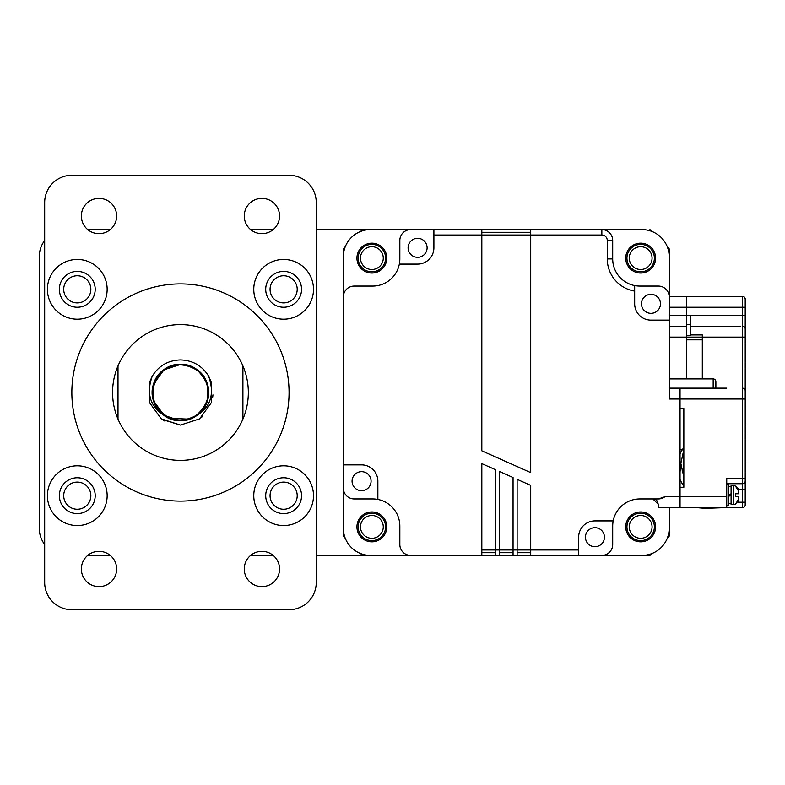 <?xml version="1.0" encoding="UTF-8"?>
<svg xmlns="http://www.w3.org/2000/svg" width="785" height="785" viewBox="0 0 785 785"><rect width="100%" height="100%" fill="white"/><g stroke="black" fill="none" stroke-linecap="round" stroke-linejoin="round"><path stroke-width="1.18" d="M77.283 525.548A29.869 29.869 0 0 0 107.153 495.678A29.869 29.869 0 0 0 77.283 465.809A29.869 29.869 0 0 0 47.414 495.678A29.869 29.869 0 0 0 77.283 525.548M77.283 513.596A17.918 17.918 0 0 0 95.201 495.678A17.918 17.918 0 0 0 77.283 477.761A17.918 17.918 0 0 0 59.366 495.678A17.918 17.918 0 0 0 77.283 513.596M77.283 482.098A13.58 13.58 0 0 1 90.854 495.678A13.58 13.58 0 0 1 77.283 509.249A13.58 13.58 0 0 1 63.703 495.678A13.58 13.58 0 0 1 77.283 482.098A13.58 13.58 0 0 0 63.703 495.678A13.58 13.58 0 0 0 77.283 509.249M283.63 525.548A29.869 29.869 0 0 0 313.5 495.678A29.869 29.869 0 0 0 283.63 465.809A29.869 29.869 0 0 0 253.771 495.678A29.869 29.869 0 0 0 283.63 525.548M283.63 513.596A17.918 17.918 0 0 0 301.558 495.678A17.918 17.918 0 0 0 283.63 477.761A17.918 17.918 0 0 0 265.713 495.678A17.918 17.918 0 0 0 283.63 513.596M283.63 482.098A13.58 13.58 0 0 1 297.211 495.678A13.58 13.58 0 0 1 283.63 509.249A13.58 13.58 0 0 1 270.06 495.678A13.58 13.58 0 0 1 283.63 482.098A13.58 13.58 0 0 0 270.06 495.678A13.58 13.58 0 0 0 283.63 509.249M283.63 319.191A29.869 29.869 0 0 0 313.5 289.322A29.869 29.869 0 0 0 283.63 259.452A29.869 29.869 0 0 0 253.771 289.322A29.869 29.869 0 0 0 283.63 319.191M283.63 307.239A17.918 17.918 0 0 0 301.558 289.322A17.918 17.918 0 0 0 283.63 271.404A17.918 17.918 0 0 0 265.713 289.322A17.918 17.918 0 0 0 283.63 307.239M283.63 275.751A13.58 13.58 0 0 1 297.211 289.322A13.58 13.58 0 0 1 283.63 302.902A13.58 13.58 0 0 1 270.06 289.322A13.58 13.58 0 0 1 283.63 275.751A13.58 13.58 0 0 0 270.06 289.322A13.58 13.58 0 0 0 283.63 302.902M77.283 319.191A29.869 29.869 0 0 0 107.153 289.322A29.869 29.869 0 0 0 77.283 259.452A29.869 29.869 0 0 0 47.414 289.322A29.869 29.869 0 0 0 77.283 319.191M77.283 307.239A17.918 17.918 0 0 0 95.201 289.322A17.918 17.918 0 0 0 77.283 271.404A17.918 17.918 0 0 0 59.366 289.322A17.918 17.918 0 0 0 77.283 307.239M77.283 275.751A13.58 13.58 0 0 1 90.854 289.322A13.58 13.58 0 0 1 77.283 302.902A13.58 13.58 0 0 1 63.703 289.322A13.58 13.58 0 0 1 77.283 275.751A13.58 13.58 0 0 0 63.703 289.322A13.58 13.58 0 0 0 77.283 302.902M261.915 586.63A17.653 17.653 0 0 0 279.558 568.988A17.653 17.653 0 0 0 261.915 551.335A17.653 17.653 0 0 0 244.263 568.988A17.653 17.653 0 0 0 261.915 586.63M261.915 233.665A17.653 17.653 0 0 0 279.558 216.012A17.653 17.653 0 0 0 261.915 198.369A17.653 17.653 0 0 0 244.263 216.012A17.653 17.653 0 0 0 261.915 233.665M98.998 233.665A17.653 17.653 0 0 0 116.651 216.012A17.653 17.653 0 0 0 98.998 198.369A17.653 17.653 0 0 0 81.355 216.012A17.653 17.653 0 0 0 98.998 233.665M98.998 586.63A17.653 17.653 0 0 0 116.651 568.988A17.653 17.653 0 0 0 98.998 551.335A17.653 17.653 0 0 0 81.355 568.988A17.653 17.653 0 0 0 98.998 586.63M208.673 376.201L211.45 382.432L211.45 402.568L199.606 418.856L180.462 425.077L199.606 418.856L211.45 402.568L211.45 382.432L208.673 376.201L211.45 382.432L211.45 402.568L199.606 418.856L180.462 425.077L199.606 418.856L211.45 402.568L211.45 382.432L208.673 376.201L211.45 382.432L211.45 402.568L199.606 418.856L180.462 425.077L199.606 418.856L211.45 402.568L211.45 382.432L208.673 376.201L211.45 382.432L211.45 402.568L199.606 418.856L180.462 425.077L199.606 418.856L211.45 402.568L211.45 382.432L208.663 376.182C202.157 365.741 192.757 360.325 180.462 359.923C168.157 360.325 158.756 365.741 152.261 376.182C145.402 395.503 151.152 409.544 169.501 418.307C149.071 404.275 147.237 388.114 163.977 369.813C184.249 353.25 216.611 376.771 207.122 401.164C197.447 420.328 183.072 425.009 163.977 415.186C141.957 401.027 154.321 362.974 180.462 364.466C201.676 367.733 210.566 379.969 207.122 401.164C200.46 426.481 160.454 426.481 153.791 401.164C144.303 376.771 176.674 353.25 196.937 369.813C212.176 384.935 212.176 400.065 196.937 415.186C176.674 431.75 144.303 408.229 153.791 383.836C163.466 364.672 177.852 359.991 196.937 369.813C218.956 383.973 206.592 422.026 180.462 420.534C159.237 417.267 150.347 405.031 153.791 383.836C163.466 364.672 177.852 359.991 196.937 369.813C218.956 383.973 206.592 422.026 180.462 420.534C154.321 422.026 141.957 383.973 163.977 369.813C184.249 353.25 216.611 376.771 207.122 401.164C200.46 426.481 160.454 426.481 153.791 401.164C150.347 379.969 159.237 367.733 180.462 364.466C201.676 367.733 210.566 379.969 207.122 401.164C200.46 426.481 160.454 426.481 153.791 401.164C150.347 379.969 159.237 367.733 180.462 364.466C206.592 362.974 218.956 401.027 196.937 415.186C177.852 425.009 163.466 420.328 153.791 401.164C144.303 376.771 176.674 353.25 196.937 369.813C212.176 384.935 212.176 400.065 196.937 415.186C176.674 431.75 144.303 408.229 153.791 383.836C163.466 364.672 177.852 359.991 196.937 369.813C218.956 383.973 206.592 422.026 180.462 420.534C159.237 417.267 150.347 405.031 153.791 383.836C160.454 358.519 200.46 358.519 207.122 383.836C216.611 408.229 184.249 431.75 163.977 415.186C142.546 401.37 153.575 364.289 179.137 364.495M161.308 418.856L180.462 425.077L161.308 418.856L149.474 402.568L149.474 382.432L152.241 376.201L149.474 382.432L149.474 402.568L161.308 418.856L180.462 425.077L161.308 418.856L149.474 402.568L149.474 382.432L152.241 376.201L149.474 382.432L149.474 402.568L161.308 418.856L180.462 425.077L161.308 418.856L149.474 402.568L149.474 382.432L152.241 376.201L149.474 382.432L149.474 402.568L161.308 418.856L149.474 402.568L149.474 382.432L152.241 376.201L149.474 382.432L149.474 402.568L161.308 418.856L180.462 425.077L161.308 418.856L149.474 402.568L149.474 382.432M201.578 417.306L202.638 416.364M212.706 397.181L212.951 394.884M180.462 324.617A67.883 67.883 0 0 0 118.005 419.102A67.883 67.883 0 0 0 242.908 419.102A67.883 67.883 0 0 0 180.462 324.617M180.462 283.895A108.605 108.605 0 0 0 71.847 392.5A108.605 108.605 0 0 0 180.462 501.105A108.605 108.605 0 0 0 289.066 392.5A108.605 108.605 0 0 0 180.462 283.895M289.096 175.29L71.828 175.29A27.151 27.151 0 0 0 44.676 202.442L44.676 582.558A27.151 27.151 0 0 0 71.828 609.709L289.096 609.709A27.151 27.151 0 0 0 316.247 582.558L316.247 202.442A27.151 27.151 0 0 0 289.096 175.29M242.908 365.898L242.908 419.102M118.005 419.102L118.005 365.898M180.462 425.077L162.112 419.435L164.997 421.182M208.663 376.182C215.738 396.788 209.232 411.114 189.156 419.151L169.501 418.307M189.156 419.151L179.343 420.515M179.166 420.505L169.55 418.326L179.166 420.505L169.55 418.326L179.166 420.505L169.55 418.326L179.166 420.505L163.977 415.186L153.791 401.164L153.791 383.836L163.977 369.813M163.977 415.186L153.791 401.164L153.791 383.836L163.977 369.813L180.462 364.466M87.724 229.593L110.283 229.593M250.641 229.593L273.19 229.593M316.247 229.593L601.85 229.593A10.862 10.862 60.5 0 1 612.702 240.445L612.702 258.913A27.151 27.151 0 0 0 639.854 286.064L658.321 286.064A10.862 10.862 0 0 1 669.183 296.926L669.183 399.015L680.045 399.015L680.045 388.153L726.743 388.153M481.833 549.981L495.413 549.981L495.413 469.665L481.833 463.621L481.833 555.407L316.247 555.407M273.19 555.407L250.641 555.407M110.283 555.407L87.724 555.407M44.676 544.525A27.151 27.151 0 0 1 39.26 528.256L39.26 256.744A27.151 27.151 0 0 1 44.676 240.475M745.21 406.62L745.75 406.62C745.75 398.476 745.75 398.476 745.75 406.62L745.75 411.144L745.21 411.144L745.75 412.164L745.21 412.164M655.151 499.427L652.894 498.936L658.321 498.936A10.862 10.862 0 0 0 664.836 496.768L658.321 498.936L639.854 498.936A27.151 27.151 0 0 0 612.702 526.087L612.702 544.554A10.862 10.862 0 0 1 601.85 555.407L513.056 555.407L517.129 555.407L517.129 549.981L530.709 549.981L530.709 555.407L578.643 555.407L578.643 537.195A16.289 16.289 0 0 1 594.942 520.897L613.203 520.897A27.151 27.151 0 0 0 612.702 526.087L612.702 544.554M481.833 555.407L410.692 555.407A10.862 10.862 0 0 1 399.84 544.554L399.84 526.087A27.151 27.151 0 0 0 372.689 498.936L354.221 498.936A10.862 10.862 0 0 1 343.359 488.074L343.359 528.256A27.151 27.151 0 0 0 370.51 555.407L499.486 555.407L495.413 555.407L495.413 549.981L499.486 549.981L499.486 555.407L495.413 555.407L513.056 555.407L513.056 477.515L499.486 471.471L499.486 549.981L517.129 549.981L517.129 479.331L530.709 485.375L530.709 549.981L578.643 549.981M343.359 488.074L343.359 296.926A10.862 10.862 0 0 1 354.221 286.064L372.689 286.064A27.151 27.151 0 0 0 399.84 258.913L399.84 240.445A10.862 10.862 0 0 1 410.692 229.593L433.899 229.593L433.899 247.805A16.289 16.289 0 0 1 417.6 264.103L399.339 264.103A27.151 27.151 0 0 0 399.84 258.913L399.84 240.445M607.276 258.913L607.276 240.445L612.702 240.445L612.702 258.913L607.276 258.913A32.578 32.578 0 0 0 634.672 291.078L634.672 285.563A27.151 27.151 0 0 0 639.854 286.064A27.151 27.151 0 0 1 634.672 285.563A27.151 27.151 0 0 0 639.854 286.064L658.321 286.064M410.692 229.593L370.51 229.593A27.151 27.151 0 0 0 343.359 256.744L343.359 464.877L343.359 296.926L343.359 464.877L361.581 464.877A16.289 16.289 0 0 1 377.87 481.166L377.87 499.437A27.151 27.151 0 0 0 372.689 498.936L354.221 498.936M517.129 552.699L530.709 552.699L517.129 552.699M517.129 555.407L513.056 555.407L517.129 555.407M513.056 552.699L499.486 552.699L513.056 552.699M495.413 552.699L481.833 552.699L495.413 552.699M663.747 497.484L658.595 498.936M594.942 546.694A9.498 9.498 0 0 0 604.44 537.195A9.498 9.498 0 0 0 594.942 527.687A9.498 9.498 0 0 0 585.433 537.195A9.498 9.498 0 0 0 594.942 546.694M613.203 520.897A27.151 27.151 0 0 0 612.702 526.087A27.151 27.151 0 0 1 613.203 520.897M361.581 490.674A9.498 9.498 0 0 0 371.079 481.166A9.498 9.498 0 0 0 361.581 471.667A9.498 9.498 0 0 0 352.072 481.166A9.498 9.498 0 0 0 361.581 490.674M377.87 499.437A27.151 27.151 0 0 0 372.689 498.936A27.151 27.151 0 0 1 377.87 499.437M650.961 313.333A9.498 9.498 0 0 0 660.47 303.834A9.498 9.498 0 0 0 650.961 294.326A9.498 9.498 0 0 0 641.463 303.834A9.498 9.498 0 0 0 650.961 313.333M634.672 291.078L634.672 303.834A16.289 16.289 0 0 0 650.961 320.123L669.183 320.123M530.709 229.593L530.709 235.019L481.833 235.019L481.833 229.593M481.833 232.301L530.709 232.301M433.899 235.019L481.833 235.019L481.833 450.835L530.709 472.599L530.709 235.019L601.85 235.019A5.426 5.426 60.6 0 1 607.276 240.445M417.6 257.313A9.498 9.498 0 0 0 427.109 247.805A9.498 9.498 0 0 0 417.6 238.306A9.498 9.498 0 0 0 408.102 247.805A9.498 9.498 0 0 0 417.6 257.313M669.183 388.153L680.045 388.153L680.045 496.768L680.045 487.259L683.843 487.259L683.843 408.524L680.045 408.524L680.045 399.015L742.492 399.015L742.492 388.153A2.718 2.718 0 0 1 745.21 390.871L745.21 481.019A2.718 2.718 160.6 0 1 742.492 483.727L726.743 483.727L742.492 483.727L742.492 399.015L745.21 399.015L745.21 393.589M652.894 498.936L658.321 504.362L656.859 500.653M656.721 500.516L655.652 499.692M680.045 507.62L742.492 507.62L680.045 507.62L680.045 496.768L680.045 507.62L658.321 507.62L658.321 504.362M738.587 490.174L738.695 491.292L735.437 486.082A5.426 5.426 5.5 0 0 733.259 485.63L731.09 485.63L731.09 495.129L728.372 496.493M728.372 495.129L731.09 493.775M728.372 503.548L731.09 503.548M728.372 486.72L731.09 486.72M686.561 324.617L690.358 324.617M702.31 378.92L702.31 337.108L686.561 337.108L686.561 326.246L669.183 326.246M686.561 326.246L686.561 307.239L686.561 315.393L690.358 315.393L690.358 326.246L740.324 326.246M686.561 296.387L686.561 307.239L686.561 296.387L669.183 296.387L742.492 296.387A2.718 2.718 0 0 1 745.21 299.095L745.191 298.81M667.24 246.647A217.209 217.209 0 0 1 669.183 248.825L669.183 307.239L742.492 307.239L742.492 296.387A2.718 2.718 0 0 1 744.916 297.878L744.936 297.908A2.718 2.718 0 0 1 745.21 299.095L745.014 298.094M371.874 243.173A14.935 14.935 0 0 0 356.939 258.108A14.935 14.935 0 0 0 371.874 273.043A14.935 14.935 0 0 0 386.809 258.108A14.935 14.935 0 0 0 371.874 243.173M640.668 541.827A14.935 14.935 0 0 0 655.603 526.892A14.935 14.935 0 0 0 640.668 511.957A14.935 14.935 0 0 0 625.733 526.892A14.935 14.935 0 0 0 640.668 541.827M371.874 541.827A14.935 14.935 0 0 0 386.809 526.892A14.935 14.935 0 0 0 371.874 511.957A14.935 14.935 0 0 0 356.939 526.892A14.935 14.935 0 0 0 371.874 541.827M601.85 555.407L642.032 555.407A27.151 27.151 0 0 0 669.183 528.256L669.183 507.62L669.183 536.175L668.123 535.772M640.668 273.043A14.935 14.935 0 0 0 655.603 258.108A14.935 14.935 0 0 0 640.668 243.173A14.935 14.935 0 0 0 625.733 258.108A14.935 14.935 0 0 0 640.668 273.043M601.85 235.019L601.85 229.593L642.032 229.593A27.151 27.151 0 0 1 669.183 256.744L669.183 296.387M735.653 503.98L738.695 498.975L738.695 496.493L735.437 496.493L737.36 496.493M738.695 491.292L738.695 493.775L738.695 491.292L738.695 493.775L737.351 493.775M735.437 486.19L737.782 488.182M737.792 488.201L738.214 488.986M731.09 495.129L731.09 504.637L733.259 504.637L733.259 485.63M737.782 496.493L738.695 496.493L738.214 501.272M735.437 504.078L735.437 504.186A5.426 5.426 167.1 0 1 733.259 504.637M736.968 496.493L736.438 496.493M735.437 496.493L735.437 493.775L738.695 493.775M696.55 507.62L705.224 508.346L725.448 507.62M683.843 485.974A33.667 32.519 180 0 1 680.045 479.547M680.045 453.956A33.667 32.519 180 0 1 683.843 447.519M669.183 378.92L713.172 378.92A2.718 2.718 0 0 1 715.881 381.638L715.881 388.153M726.743 505.726L728.372 505.726L728.372 484.541L726.743 484.541M745.21 421.859L745.75 421.859L745.75 412.164M745.21 378.488L745.75 378.488L745.75 384.532L745.21 384.532M745.21 388.065L745.75 388.065L745.75 384.532M745.75 385.513L745.21 385.513M745.75 378.488L745.75 368.224L745.21 368.224M745.21 340.405L745.75 340.405L745.75 342.731L745.21 342.731M745.21 344.811L745.75 344.811L745.75 347.147L745.21 347.147M745.21 354.624L745.75 354.624L745.75 347.147M745.21 389.036L745.75 389.036L745.75 391.381L745.21 391.381M745.21 398.858L745.75 398.858L745.75 391.381M745.75 362.189L745.75 362.748L745.75 362.189M669.183 337.108L686.561 337.108L686.561 378.92M742.492 388.153L742.492 337.108L702.31 337.108L702.31 334.94L690.358 334.94L690.358 335.587L686.561 335.587M690.358 326.246L690.358 334.94M745.21 399.015L745.21 337.108L742.492 337.108L742.492 326.246A2.718 2.718 0 0 1 745.21 328.964L745.21 299.095M690.358 315.393L742.492 315.393L742.492 326.246A2.718 2.718 0 0 1 745.21 328.964L745.21 337.108M745.21 473.326L745.75 473.326L745.75 467.507L745.21 467.507L745.75 467.507M745.21 447.303L745.75 447.303L745.75 450.924L745.21 450.924M745.21 453.053L745.75 453.053L745.75 450.924M745.75 451.512L745.21 451.512M745.75 447.303L745.75 441.15L745.21 441.15M745.21 466.898L745.75 466.898L745.75 464.18C745.75 459.294 745.75 459.294 745.75 464.18L745.21 464.18M745.21 424.45L745.75 424.45L745.75 425.843L745.21 425.843M745.21 427.089L745.75 427.089L745.75 428.502L745.21 428.502M745.75 431.995L745.21 431.995L745.75 432.986L745.75 428.502M745.21 453.632L745.75 453.632L745.75 455.035L745.21 455.035M745.21 459.519L745.75 459.519L745.75 455.035M745.21 437.52L745.75 437.853M683.843 476.995L680.831 463.385L683.843 449.776M745.21 478.3L726.743 478.3L726.743 507.62M738.283 489.163L745.21 489.163L745.21 481.019L745.21 504.912A2.718 2.718 -95.2 0 1 742.492 507.62L742.492 483.727M745.21 496.768L745.21 502.194L737.704 502.194M344.419 535.772L343.359 536.175L343.359 248.825A217.209 217.209 0 0 1 345.302 246.647M363.004 554.347L362.601 555.407A217.209 217.209 0 0 1 360.423 553.464M345.302 538.353A217.209 217.209 0 0 1 343.359 536.175M652.119 553.464A217.209 217.209 0 0 1 649.941 555.407L649.548 554.347M649.941 555.407L578.643 555.407M344.419 249.228L343.359 248.825M669.183 536.175A217.209 217.209 0 0 1 667.24 538.353M363.004 230.653L362.601 229.593A217.209 217.209 0 0 0 360.423 231.536M669.183 248.825L668.123 249.228M649.548 230.653L649.941 229.593A217.209 217.209 0 0 1 652.119 231.536M626.95 526.892A13.708 13.708 0 0 0 640.668 540.61A13.708 13.708 0 0 0 654.376 526.892A13.708 13.708 0 0 0 640.668 513.184A13.708 13.708 0 0 0 626.95 526.892M629.266 526.892A11.402 11.402 0 0 0 640.668 538.294A11.402 11.402 0 0 0 652.07 526.892A11.402 11.402 0 0 0 640.668 515.49A11.402 11.402 0 0 0 629.266 526.892M358.166 526.892A13.708 13.708 0 0 0 371.874 540.61A13.708 13.708 0 0 0 385.592 526.892A13.708 13.708 0 0 0 371.874 513.184A13.708 13.708 0 0 0 358.166 526.892M360.472 526.892A11.402 11.402 0 0 0 371.874 538.294A11.402 11.402 0 0 0 383.276 526.892A11.402 11.402 0 0 0 371.874 515.49A11.402 11.402 0 0 0 360.472 526.892M358.166 258.108A13.708 13.708 0 0 0 371.874 271.816A13.708 13.708 0 0 0 385.592 258.108A13.708 13.708 0 0 0 371.874 244.39A13.708 13.708 0 0 0 358.166 258.108M360.472 258.108A11.402 11.402 0 0 0 371.874 269.51A11.402 11.402 0 0 0 383.276 258.108A11.402 11.402 0 0 0 371.874 246.706A11.402 11.402 0 0 0 360.472 258.108M626.95 258.108A13.708 13.708 0 0 0 640.668 271.816A13.708 13.708 0 0 0 654.376 258.108A13.708 13.708 0 0 0 640.668 244.39A13.708 13.708 0 0 0 626.95 258.108M629.266 258.108A11.402 11.402 0 0 0 640.668 269.51A11.402 11.402 0 0 0 652.07 258.108A11.402 11.402 0 0 0 640.668 246.706A11.402 11.402 0 0 0 629.266 258.108M664.836 496.768L726.743 496.768M669.183 315.393L686.561 315.393M713.172 388.153L713.172 378.92M680.045 449.52L682.44 449.52M745.75 417.404L745.21 417.404M745.21 372.983L745.75 372.983M745.75 374.141L745.21 374.141M745.21 374.867L745.75 374.867M745.21 376.025L745.75 376.025M745.21 352.975L745.75 352.975M745.75 353.701L745.21 353.701M745.21 397.21L745.75 397.21M745.75 397.936L745.21 397.936M745.75 362.748L745.21 362.748M702.31 339.826L686.561 339.826M745.21 315.393L742.492 315.393L742.492 307.239L745.21 307.239M745.75 470.647L745.21 470.647M745.21 443.996L745.75 443.996M745.75 444.693L745.21 444.693M745.21 445.124L745.75 445.124M745.21 445.821L745.75 445.821M745.75 432.427L745.21 432.427M745.21 458.538L745.75 458.538M745.75 458.97L745.21 458.97M745.75 400.389L745.21 400.389M745.75 356.135L745.21 356.135M745.75 460.442L745.21 460.442M745.75 433.889L745.21 433.889M680.831 470.823L680.831 463.385"/></g></svg>
